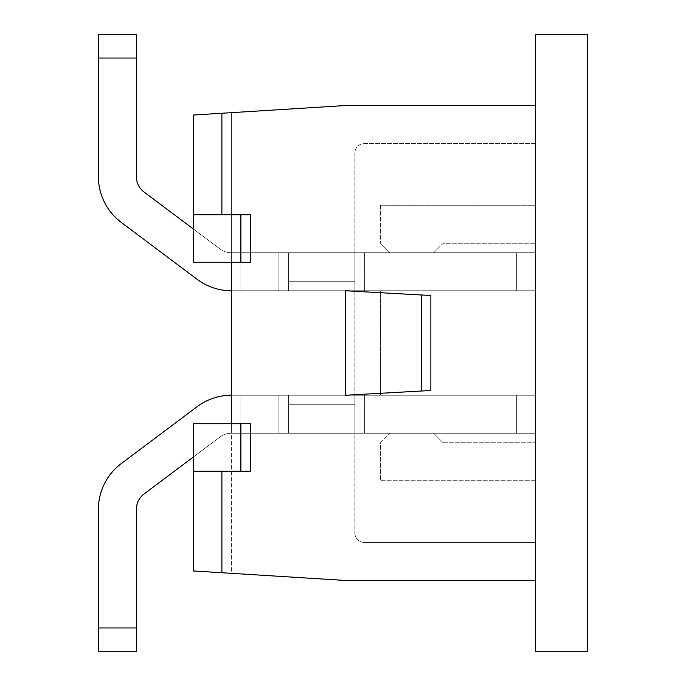 <?xml version="1.0" encoding="UTF-8"?>
<svg xmlns="http://www.w3.org/2000/svg" width="686" height="686" viewBox="0 0 686 686"><rect width="100%" height="100%" fill="white"/><g stroke="black" fill="none" stroke-linecap="round" stroke-linejoin="round"><path stroke-width="0.51" stroke-dasharray="3.43 2.57" d="M288.386 281.26L288.386 252.765L354.876 252.765L354.876 281.26L354.876 252.765L354.876 281.26L288.386 281.26L354.876 281.26L354.876 290.761L288.386 290.761L288.386 281.26L288.386 290.761L354.876 290.761L354.876 252.765L354.876 281.26L288.386 281.26L288.386 252.765L288.386 281.26L354.876 281.26L354.876 290.761L288.386 290.761L288.386 281.26L288.386 290.761L354.876 290.761L354.876 252.765L354.876 281.26L288.386 281.26L288.386 252.765L354.876 252.765L354.876 290.761L288.386 290.761L288.386 281.26L354.876 281.26L354.876 252.765L354.876 281.26L288.386 281.26L288.386 290.761L354.876 290.761L354.876 281.26L354.876 290.761L288.386 290.761L288.386 252.765L354.876 252.765L354.876 281.26L354.876 252.765L354.876 281.26L288.386 281.26L354.876 281.26L354.876 290.761L354.876 252.765L354.876 281.26L288.386 281.26L288.386 290.761L354.876 290.761L288.386 290.761L288.386 252.765L288.386 281.26L354.876 281.26L354.876 290.761L354.876 252.765L364.369 252.765L288.386 252.765L354.876 252.765L354.876 290.761L288.386 290.761L354.876 290.761L354.876 281.26L288.386 281.26L288.386 290.761L288.386 252.765L354.876 252.765L354.876 290.761L288.386 290.761L354.876 290.761L354.876 281.26L354.876 290.761L288.386 290.761L288.386 281.26L354.876 281.26L354.876 252.765L535.346 252.765L288.386 252.765L288.386 290.761L354.876 290.761L354.876 281.26L288.386 281.26L288.386 252.765L354.876 252.765L354.876 290.761L288.386 290.761L288.386 281.26L354.876 281.26L354.876 290.761L354.876 252.765L354.876 290.761L288.386 290.761L516.344 290.761L288.386 290.761L288.386 281.26L288.386 290.761L535.346 290.761L516.344 290.761L516.344 252.765L516.344 290.761L231.396 290.761L231.396 252.765L231.396 290.761L231.396 252.765L231.396 290.761L231.396 252.765L231.396 290.761L231.396 252.765L231.396 290.761L231.396 252.765L231.396 290.761L231.396 252.765L231.396 290.761L231.396 252.765L231.396 290.761L231.396 252.765L231.396 290.761L231.396 252.765L231.396 290.761L231.396 252.765L231.396 290.761L278.885 290.761L231.396 290.761L231.396 252.765L231.396 290.761L288.386 290.761L231.396 290.761L231.396 252.765L231.396 290.761L240.889 290.761L231.396 290.761L231.396 252.765L278.885 252.765L231.396 252.765L231.396 290.761L278.885 290.761L231.396 290.761L231.396 252.765L231.396 290.761L288.386 290.761L288.386 252.765L535.346 252.765L535.346 290.761L535.346 252.765L288.386 252.765L288.386 281.26L288.386 252.765L354.876 252.765L354.876 290.761L535.346 290.761L535.346 243.264L535.346 290.761L380.516 290.761L380.516 395.239L535.346 395.239L364.369 395.239L535.346 395.239L535.346 433.235L516.344 433.235L535.346 433.235L535.346 395.239L535.346 442.736L535.346 395.239L516.344 395.239L516.344 433.235L354.876 433.235L354.876 404.74L288.386 404.74L288.386 433.235L288.386 404.74L354.876 404.74L354.876 433.235L354.876 395.239L288.386 395.239L288.386 404.74L288.386 395.239L354.876 395.239L354.876 404.74L288.386 404.74L288.386 433.235L354.876 433.235L354.876 395.239L288.386 395.239L288.386 404.74L354.876 404.74L288.386 404.74L288.386 395.239L354.876 395.239L354.876 433.235L354.876 395.239L288.386 395.239L288.386 433.235L354.876 433.235L354.876 404.74L288.386 404.74L354.876 404.74L354.876 433.235L354.876 395.239L354.876 404.74L288.386 404.74L288.386 395.239L354.876 395.239L288.386 395.239L288.386 433.235L288.386 404.74L354.876 404.74L354.876 433.235L354.876 395.239L354.876 404.74L288.386 404.74L288.386 395.239L354.876 395.239L288.386 395.239L288.386 433.235L354.876 433.235L354.876 404.74L354.876 433.235L516.344 433.235L516.344 395.239L354.876 395.239L354.876 404.74L354.876 395.239L288.386 395.239L354.876 395.239L354.876 404.74L288.386 404.74L354.876 404.74L354.876 433.235L288.386 433.235L354.876 433.235L354.876 395.239L288.386 395.239L288.386 404.74L288.386 395.239L354.876 395.239L354.876 404.74L354.876 395.239L288.386 395.239L288.386 433.235L288.386 404.74L354.876 404.74L288.386 404.74L288.386 395.239L354.876 395.239L354.876 433.235L354.876 395.239L288.386 395.239L288.386 433.235L364.369 433.235L288.386 433.235L354.876 433.235L354.876 395.239L354.876 404.74L354.876 395.239L288.386 395.239L535.346 395.239L535.346 433.235L516.344 433.235L535.346 433.235L535.346 395.239L516.344 395.239L516.344 433.235L364.369 433.235L516.344 433.235L516.344 395.239L288.386 395.239L288.386 404.74L354.876 404.74L288.386 404.74L288.386 395.239L535.346 395.239L535.346 433.235L516.344 433.235L535.346 433.235L535.346 395.239L516.344 395.239L516.344 433.235L354.876 433.235L354.876 395.239L231.396 395.239L231.396 433.235L231.396 395.239L231.396 433.235L231.396 395.239L231.396 433.235L231.396 395.239L231.396 433.235L231.396 395.239L231.396 433.235L231.396 395.239L231.396 433.235L231.396 395.239L231.396 433.235L231.396 395.239L231.396 433.235L231.396 395.239L231.396 433.235L231.396 395.239L231.396 433.235L231.396 395.239L278.885 395.239L231.396 395.239L231.396 433.235L231.396 395.239L288.386 395.239L231.396 395.239L231.396 433.235L231.396 395.239L240.889 395.239L231.396 395.239L231.396 433.235L278.885 433.235L231.396 433.235L231.396 395.239L278.885 395.239L231.396 395.239L231.396 433.235L231.396 395.239L288.386 395.239L288.386 433.235L288.386 404.74L288.386 433.235L516.344 433.235L516.344 395.239L354.876 395.239L535.346 395.239L535.346 433.235L516.344 433.235L535.346 433.235L535.346 395.239L516.344 395.239L516.344 433.235L288.386 433.235L354.876 433.235L354.876 395.239L231.396 395.239L231.396 433.235L231.396 395.239L240.889 395.239L231.396 395.239L231.396 433.235L288.386 433.235L288.386 404.74L354.876 404.74L354.876 433.235L354.876 395.239L364.369 395.239L231.396 395.239L278.885 395.239L231.396 395.239L231.396 433.235L231.396 395.239L288.386 395.239L288.386 433.235L516.344 433.235L516.344 395.239L364.369 395.239L535.346 395.239L535.346 433.235L516.344 433.235L535.346 433.235L535.346 395.239L516.344 395.239L516.344 433.235L288.386 433.235L354.876 433.235L354.876 395.239L364.369 395.239L231.396 395.239L231.396 433.235L231.396 395.239L288.386 395.239L288.386 433.235L288.386 395.239L231.396 395.239L288.386 395.239L288.386 433.235L354.876 433.235L354.876 395.239L516.344 395.239L231.396 395.239L288.386 395.239L288.386 433.235L516.344 433.235L516.344 395.239L535.346 395.239L535.346 433.235L516.344 433.235L535.346 433.235L535.346 395.239L516.344 395.239L516.344 433.235L288.386 433.235L288.386 404.74L288.386 433.235L354.876 433.235L354.876 395.239L516.344 395.239L231.396 395.239L288.386 395.239L288.386 433.235L354.876 433.235L354.876 395.239L535.346 395.239L535.346 433.235L516.344 433.235L516.344 395.239L516.344 433.235L535.346 433.235L535.346 395.239L231.396 395.239L288.386 395.239L288.386 433.235L288.386 404.74L354.876 404.74L354.876 395.239L535.346 395.239L535.346 433.235L364.369 433.235L516.344 433.235L516.344 395.239L516.344 433.235L535.346 433.235L535.346 395.239L231.396 395.239L288.386 395.239L288.386 433.235L364.369 433.235L288.386 433.235L354.876 433.235L354.876 395.239L231.396 395.239L288.386 395.239L288.386 433.235L288.386 395.239L231.396 395.239A56.989 56.989 0 0 0 197.199 406.644A56.989 56.989 0 0 1 231.396 395.239A56.989 56.989 0 0 0 197.199 406.644A56.989 56.989 0 0 1 231.396 395.239L231.396 433.235L240.889 433.235L231.396 433.235L231.396 395.239A56.989 56.989 0 0 0 197.199 406.644A56.989 56.989 0 0 1 231.396 395.239L231.396 433.235L231.396 395.239A56.989 56.989 0 0 0 197.199 406.644A56.989 56.989 0 0 1 231.396 395.239L231.396 433.235L278.885 433.235L231.396 433.235L231.396 395.239L231.396 433.235L354.876 433.235L354.876 395.239L231.396 395.239A56.989 56.989 0 0 0 197.199 406.644A56.989 56.989 0 0 1 231.396 395.239L231.396 433.235L231.396 395.239L231.396 433.235L240.889 433.235L231.396 433.235L231.396 395.239A56.989 56.989 0 0 0 197.199 406.644A56.989 56.989 0 0 1 231.396 395.239L231.396 433.235L231.396 395.239A56.989 56.989 0 0 0 197.199 406.644A56.989 56.989 0 0 1 231.396 395.239L231.396 433.235L278.885 433.235L231.396 433.235L231.396 395.239L231.396 433.235L516.344 433.235L231.396 433.235L231.396 395.239A56.989 56.989 0 0 0 197.199 406.644A56.989 56.989 0 0 1 231.396 395.239L231.396 433.235L231.396 395.239L354.876 395.239L278.885 395.239L354.876 395.239L354.876 433.235L354.876 395.239L354.876 433.235L516.344 433.235L516.344 395.239L535.346 395.239L535.346 433.235L516.344 433.235L535.346 433.235L535.346 395.239L380.516 395.239L380.516 290.761L535.346 290.761L516.344 290.761L516.344 252.765L516.344 290.761L231.396 290.761L231.396 252.765L231.396 290.761L240.889 290.761L231.396 290.761L231.396 252.765L354.876 252.765L354.876 290.761L535.346 290.761L535.346 252.765L535.346 290.761L516.344 290.761L516.344 252.765L364.369 252.765L516.344 252.765L516.344 290.761L231.396 290.761L278.885 290.761L231.396 290.761L231.396 252.765L231.396 290.761L288.386 290.761L288.386 252.765L288.386 281.26L354.876 281.26L288.386 281.26L288.386 290.761L231.396 290.761L231.396 252.765L231.396 290.761L288.386 290.761L288.386 252.765L364.369 252.765L288.386 252.765L354.876 252.765L354.876 290.761L535.346 290.761L535.346 252.765L535.346 290.761L516.344 290.761L516.344 252.765L364.369 252.765L516.344 252.765L516.344 290.761L231.396 290.761L288.386 290.761L288.386 252.765L288.386 281.26L288.386 252.765L354.876 252.765L354.876 290.761L535.346 290.761L535.346 252.765L535.346 290.761L516.344 290.761L516.344 252.765L354.876 252.765L516.344 252.765L516.344 290.761L231.396 290.761L288.386 290.761L288.386 252.765L354.876 252.765L288.386 252.765L288.386 281.26L354.876 281.26L354.876 290.761L535.346 290.761L535.346 252.765L535.346 290.761L516.344 290.761L516.344 252.765L354.876 252.765L354.876 290.761L231.396 290.761L288.386 290.761L288.386 252.765L354.876 252.765L354.876 290.761L364.369 290.761L231.396 290.761L288.386 290.761L288.386 252.765L516.344 252.765L516.344 290.761L364.369 290.761L535.346 290.761L535.346 252.765L535.346 290.761L516.344 290.761L516.344 252.765L288.386 252.765L288.386 290.761L231.396 290.761L288.386 290.761L288.386 252.765L354.876 252.765L354.876 290.761L364.369 290.761L231.396 290.761L288.386 290.761L288.386 252.765L354.876 252.765L354.876 290.761L231.396 290.761A56.989 56.989 0 0 1 197.199 279.356A56.989 56.989 0 0 0 231.396 290.761A56.989 56.989 0 0 1 197.199 279.356A56.989 56.989 0 0 0 231.396 290.761L231.396 252.765L240.889 252.765L231.396 252.765L231.396 290.761A56.989 56.989 0 0 1 197.199 279.356A56.989 56.989 0 0 0 231.396 290.761L231.396 252.765L231.396 290.761A56.989 56.989 0 0 1 197.199 279.356A56.989 56.989 0 0 0 231.396 290.761L231.396 252.765L278.885 252.765L231.396 252.765L231.396 290.761L231.396 252.765L288.386 252.765L288.386 281.26M421.358 294.98L345.375 290.761L345.375 395.239L430.859 390.488L345.375 395.239L430.859 390.488L430.859 295.512L430.859 390.488L430.859 295.512L345.375 290.761L421.358 294.98L421.358 391.02M535.346 580.459L535.346 34.3L587.585 34.3L587.585 651.7L535.346 651.7L535.346 480.732L535.346 580.459L345.375 580.459L221.895 572.741L221.895 471.231L250.39 471.231L250.39 423.734L193.401 423.734L250.39 423.734L250.39 471.231L250.39 423.734L231.396 423.734L231.396 262.266L193.401 262.266L193.401 115.034L193.401 262.266L250.39 262.266L193.401 262.266L193.401 115.034L221.895 113.259L221.895 214.769L193.401 214.769L240.889 214.769L240.889 262.266M240.889 214.769L250.39 214.769L250.39 262.266L231.396 262.266L231.396 112.658L231.396 262.266M221.895 214.769L193.401 214.769M535.346 105.541L345.375 105.541L221.895 113.259M221.895 471.231L250.39 471.231L193.401 471.231L193.401 570.966L193.401 423.734L193.401 570.966L221.895 572.741M250.39 214.769L250.39 262.266L250.39 214.769M231.396 423.734L231.396 573.342L193.401 570.966L231.396 573.342L231.396 423.734L193.401 423.734L193.401 471.231M231.396 112.658L193.401 115.034L231.396 112.658M288.386 252.765L516.344 252.765L516.344 290.761L364.369 290.761L535.346 290.761L535.346 252.765L535.346 290.761L516.344 290.761L516.344 252.765L231.396 252.765L231.396 290.761A56.989 56.989 0 0 1 197.199 279.356A56.989 56.989 0 0 0 231.396 290.761L231.396 252.765L231.396 290.761A56.989 56.989 0 0 1 197.199 279.356A56.989 56.989 0 0 0 231.396 290.761L231.396 252.765L240.889 252.765L231.396 252.765L231.396 290.761L231.396 252.765L278.885 252.765L231.396 252.765L231.396 290.761A56.989 56.989 0 0 1 197.199 279.356A56.989 56.989 0 0 0 231.396 290.761L231.396 252.765L231.396 290.761L354.876 290.761L231.396 290.761A56.989 56.989 0 0 1 197.199 279.356A56.989 56.989 0 0 0 231.396 290.761L231.396 252.765L288.386 252.765L231.396 252.765L231.396 290.761L231.396 252.765L288.386 252.765L288.386 290.761L354.876 290.761L240.889 290.761L354.876 290.761L354.876 252.765L354.876 290.761L278.885 290.761L354.876 290.761L354.876 252.765L516.344 252.765L516.344 290.761L354.876 290.761L354.876 252.765L231.396 252.765L288.386 252.765L288.386 290.761L288.386 252.765L231.396 252.765L288.386 252.765L231.396 252.765L288.386 252.765L288.386 290.761L288.386 252.765L231.396 252.765L288.386 252.765L231.396 252.765L288.386 252.765L288.386 290.761L288.386 252.765L231.396 252.765L288.386 252.765L231.396 252.765L288.386 252.765L288.386 290.761L288.386 252.765L231.396 252.765A18.994 18.994 0 0 1 219.992 248.967A18.994 18.994 0 0 0 231.396 252.765A18.994 18.994 0 0 1 219.992 248.967A18.994 18.994 0 0 0 231.396 252.765A18.994 18.994 0 0 1 219.992 248.967A18.994 18.994 0 0 0 231.396 252.765A18.994 18.994 0 0 1 219.992 248.967A18.994 18.994 0 0 0 231.396 252.765A18.994 18.994 0 0 1 219.992 248.967A18.994 18.994 0 0 0 231.396 252.765A18.994 18.994 0 0 1 219.992 248.967A18.994 18.994 0 0 0 231.396 252.765L288.386 252.765L288.386 290.761L288.386 252.765L288.386 290.761L288.386 252.765L364.369 252.765L231.396 252.765A18.994 18.994 0 0 1 219.992 248.967A18.994 18.994 0 0 0 231.396 252.765A18.994 18.994 0 0 1 219.992 248.967A18.994 18.994 0 0 0 231.396 252.765L288.386 252.765L288.386 290.761L288.386 252.765L288.386 290.761L288.386 252.765L354.876 252.765L354.876 290.761L354.876 252.765L240.889 252.765L240.889 290.761L240.889 252.765L240.889 290.761L240.889 252.765L240.889 290.761L240.889 252.765L240.889 290.761L240.889 252.765L240.889 290.761L240.889 252.765L240.889 290.761L240.889 252.765L240.889 290.761L240.889 252.765L240.889 290.761L240.889 252.765L240.889 290.761L240.889 252.765L288.386 252.765L288.386 290.761L288.386 252.765L288.386 290.761L288.386 252.765L278.885 252.765L288.386 252.765L288.386 290.761L288.386 252.765L288.386 290.761L288.386 252.765L354.876 252.765L240.889 252.765L288.386 252.765L288.386 290.761L288.386 252.765L288.386 290.761L288.386 252.765L278.885 252.765L288.386 252.765L288.386 290.761L288.386 252.765L288.386 290.761L288.386 252.765L354.876 252.765L278.885 252.765L278.885 290.761L278.885 252.765L278.885 290.761L278.885 252.765L278.885 290.761L278.885 252.765L278.885 290.761L278.885 252.765L278.885 290.761L278.885 252.765L278.885 290.761L278.885 252.765L278.885 290.761L278.885 252.765L278.885 290.761L278.885 252.765L278.885 290.761L278.885 252.765L288.386 252.765L288.386 290.761L288.386 252.765L288.386 290.761L288.386 252.765L288.386 290.761L288.386 252.765L288.386 290.761L288.386 252.765L354.876 252.765L278.885 252.765L288.386 252.765L288.386 290.761L288.386 252.765M535.346 143.528L535.346 542.472L535.346 143.528L364.369 143.528A9.501 9.501 0 0 0 354.876 153.029L354.876 532.971L354.876 153.029A9.501 9.501 0 0 1 364.369 143.528L535.346 143.528M354.876 532.971A9.501 9.501 0 0 0 364.369 542.472A9.501 9.501 0 0 1 354.876 532.971M535.346 542.472L364.369 542.472L535.346 542.472M288.386 433.235L231.396 433.235L288.386 433.235L288.386 395.239L354.876 395.239L354.876 433.235L231.396 433.235L288.386 433.235L288.386 395.239L288.386 433.235L231.396 433.235L288.386 433.235L231.396 433.235L288.386 433.235L288.386 395.239L288.386 433.235L231.396 433.235L288.386 433.235L231.396 433.235L288.386 433.235L288.386 395.239L288.386 433.235L231.396 433.235L288.386 433.235L231.396 433.235L288.386 433.235L288.386 395.239L288.386 433.235L231.396 433.235A18.994 18.994 0 0 0 219.992 437.033A18.994 18.994 0 0 1 231.396 433.235A18.994 18.994 0 0 0 219.992 437.033A18.994 18.994 0 0 1 231.396 433.235A18.994 18.994 0 0 0 219.992 437.033A18.994 18.994 0 0 1 231.396 433.235A18.994 18.994 0 0 0 219.992 437.033A18.994 18.994 0 0 1 231.396 433.235A18.994 18.994 0 0 0 219.992 437.033A18.994 18.994 0 0 1 231.396 433.235A18.994 18.994 0 0 0 219.992 437.033A18.994 18.994 0 0 1 231.396 433.235L288.386 433.235L288.386 395.239L288.386 433.235L288.386 395.239L288.386 433.235L364.369 433.235L231.396 433.235A18.994 18.994 0 0 0 219.992 437.033A18.994 18.994 0 0 1 231.396 433.235A18.994 18.994 0 0 0 219.992 437.033A18.994 18.994 0 0 1 231.396 433.235L288.386 433.235L288.386 395.239L288.386 433.235L288.386 395.239L288.386 433.235L354.876 433.235L354.876 395.239L354.876 433.235L240.889 433.235L240.889 395.239L240.889 433.235L240.889 395.239L240.889 433.235L240.889 395.239L240.889 433.235L240.889 395.239L240.889 433.235L240.889 395.239L240.889 433.235L240.889 395.239L240.889 433.235L240.889 395.239L240.889 433.235L240.889 395.239L240.889 433.235L240.889 395.239L240.889 433.235L288.386 433.235L288.386 395.239L288.386 433.235L288.386 395.239L288.386 433.235L278.885 433.235L288.386 433.235L288.386 395.239L288.386 433.235L288.386 395.239L288.386 433.235L354.876 433.235L240.889 433.235L288.386 433.235L288.386 395.239L288.386 433.235L288.386 395.239L288.386 433.235L278.885 433.235L288.386 433.235L288.386 395.239L288.386 433.235L288.386 395.239L288.386 433.235L354.876 433.235L278.885 433.235L278.885 395.239L278.885 433.235L278.885 395.239L278.885 433.235L278.885 395.239L278.885 433.235L278.885 395.239L278.885 433.235L278.885 395.239L278.885 433.235L278.885 395.239L278.885 433.235L278.885 395.239L278.885 433.235L278.885 395.239L278.885 433.235L278.885 395.239L278.885 433.235L288.386 433.235L288.386 395.239L288.386 433.235L288.386 395.239L288.386 433.235L288.386 395.239L288.386 433.235L288.386 395.239L288.386 433.235L354.876 433.235L278.885 433.235L288.386 433.235L288.386 395.239L288.386 433.235M240.889 471.231L240.889 423.734M98.415 58.044L98.415 176.774L98.415 58.044L98.415 176.774L98.415 58.044L98.415 176.774L98.415 58.044L98.415 176.774L98.415 58.044L136.411 58.044L98.415 58.044L136.411 58.044L98.415 58.044L136.411 58.044L98.415 58.044L136.411 58.044L98.415 58.044L136.411 58.044L98.415 58.044L136.411 58.044L98.415 58.044L136.411 58.044L98.415 58.044L136.411 58.044L98.415 58.044L136.411 58.044L136.411 34.3L136.411 58.044L136.411 34.3L136.411 58.044L136.411 34.3L136.411 58.044L136.411 34.3L136.411 58.044L136.411 34.3L136.411 58.044L136.411 34.3L136.411 58.044L136.411 34.3L136.411 58.044L136.411 34.3L136.411 58.044L136.411 34.3L98.415 34.3L98.415 176.774A56.989 56.989 0 0 0 121.208 222.367L197.199 279.356A56.989 56.989 0 0 0 231.396 290.761M136.411 58.044L136.411 176.774A18.994 18.994 0 0 0 144.009 191.977L219.992 248.967A18.994 18.994 0 0 0 231.396 252.765A18.994 18.994 0 0 1 219.992 248.967L193.401 229.021M98.415 176.774A56.989 56.989 0 0 0 121.208 222.367L197.199 279.356L121.208 222.367A56.989 56.989 0 0 1 98.415 176.774A56.989 56.989 0 0 0 121.208 222.367A56.989 56.989 0 0 1 98.415 176.774A56.989 56.989 0 0 0 121.208 222.367A56.989 56.989 0 0 1 98.415 176.774A56.989 56.989 0 0 0 121.208 222.367A56.989 56.989 0 0 1 98.415 176.774A56.989 56.989 0 0 0 121.208 222.367A56.989 56.989 0 0 1 98.415 176.774A56.989 56.989 0 0 0 121.208 222.367A56.989 56.989 0 0 1 98.415 176.774A56.989 56.989 0 0 0 121.208 222.367A56.989 56.989 0 0 1 98.415 176.774A56.989 56.989 0 0 0 121.208 222.367A56.989 56.989 0 0 1 98.415 176.774M98.415 627.956L98.415 509.226L98.415 627.956L98.415 509.226L98.415 627.956L98.415 509.226L98.415 627.956L98.415 509.226L98.415 627.956L136.411 627.956L98.415 627.956L136.411 627.956L98.415 627.956L136.411 627.956L98.415 627.956L136.411 627.956L98.415 627.956L136.411 627.956L98.415 627.956L136.411 627.956L98.415 627.956L136.411 627.956L98.415 627.956L136.411 627.956L98.415 627.956L98.415 651.7L136.411 651.7L136.411 627.956L136.411 651.7L136.411 627.956L136.411 651.7L136.411 627.956L136.411 651.7L136.411 627.956L136.411 651.7L136.411 627.956L136.411 651.7L136.411 627.956L136.411 651.7L136.411 627.956L136.411 651.7L136.411 627.956L136.411 651.7L136.411 627.956L98.415 627.956L98.415 651.7L98.415 509.226A56.989 56.989 0 0 1 121.208 463.633L197.199 406.644A56.989 56.989 0 0 1 231.396 395.239M136.411 627.956L136.411 509.226A18.994 18.994 0 0 1 144.009 494.023L219.992 437.033A18.994 18.994 0 0 1 231.396 433.235A18.994 18.994 0 0 0 219.992 437.033L193.401 456.979M98.415 509.226A56.989 56.989 0 0 1 121.208 463.633L197.199 406.644L121.208 463.633A56.989 56.989 0 0 0 98.415 509.226A56.989 56.989 0 0 1 121.208 463.633A56.989 56.989 0 0 0 98.415 509.226A56.989 56.989 0 0 1 121.208 463.633A56.989 56.989 0 0 0 98.415 509.226A56.989 56.989 0 0 1 121.208 463.633A56.989 56.989 0 0 0 98.415 509.226A56.989 56.989 0 0 1 121.208 463.633A56.989 56.989 0 0 0 98.415 509.226A56.989 56.989 0 0 1 121.208 463.633A56.989 56.989 0 0 0 98.415 509.226A56.989 56.989 0 0 1 121.208 463.633A56.989 56.989 0 0 0 98.415 509.226A56.989 56.989 0 0 1 121.208 463.633A56.989 56.989 0 0 0 98.415 509.226M136.411 509.226A18.994 18.994 0 0 1 144.009 494.023A18.994 18.994 0 0 0 136.411 509.226A18.994 18.994 0 0 1 144.009 494.023A18.994 18.994 0 0 0 136.411 509.226A18.994 18.994 0 0 1 144.009 494.023A18.994 18.994 0 0 0 136.411 509.226A18.994 18.994 0 0 1 144.009 494.023A18.994 18.994 0 0 0 136.411 509.226A18.994 18.994 0 0 1 144.009 494.023A18.994 18.994 0 0 0 136.411 509.226A18.994 18.994 0 0 1 144.009 494.023A18.994 18.994 0 0 0 136.411 509.226A18.994 18.994 0 0 1 144.009 494.023A18.994 18.994 0 0 0 136.411 509.226A18.994 18.994 0 0 1 144.009 494.023A18.994 18.994 0 0 0 136.411 509.226M390.017 252.765L433.629 252.765L443.13 243.264L535.346 243.264L443.13 243.264L433.629 252.765L390.017 252.765L380.516 243.264L390.017 252.765M380.516 205.268L380.516 243.264L380.516 205.268L535.346 205.268L380.516 205.268M535.346 480.732L380.516 480.732L380.516 442.736L390.017 433.235L380.516 442.736L380.516 480.732L535.346 480.732M390.017 433.235L433.629 433.235L443.13 442.736L433.629 433.235L390.017 433.235M443.13 442.736L535.346 442.736L443.13 442.736M136.411 176.774A18.994 18.994 0 0 0 144.009 191.977A18.994 18.994 0 0 1 136.411 176.774A18.994 18.994 0 0 0 144.009 191.977A18.994 18.994 0 0 1 136.411 176.774A18.994 18.994 0 0 0 144.009 191.977A18.994 18.994 0 0 1 136.411 176.774A18.994 18.994 0 0 0 144.009 191.977A18.994 18.994 0 0 1 136.411 176.774M535.346 290.761L535.346 252.765L535.346 290.761L516.344 290.761L535.346 290.761L535.346 252.765L516.344 252.765L535.346 252.765L535.346 290.761M364.369 252.765L516.344 252.765L364.369 252.765L364.369 290.761L364.369 252.765M516.344 252.765L516.344 290.761L516.344 252.765M364.369 433.235L516.344 433.235L364.369 433.235L364.369 395.239L364.369 433.235M516.344 433.235L516.344 395.239L516.344 433.235M136.411 34.3L98.415 34.3M136.411 651.7L98.415 651.7"/><path stroke-width="1.03" d="M421.358 391.02L345.375 395.239L345.375 290.761L421.358 294.98L421.358 391.02L430.859 390.488L430.859 295.512L421.358 294.98M221.895 471.231L221.895 572.741L193.401 570.966L193.401 423.734L250.39 423.734L250.39 471.231L240.889 471.231L240.889 423.734M535.346 580.459L535.346 651.7L587.585 651.7L587.585 34.3L535.346 34.3L535.346 580.459L345.375 580.459L221.895 572.741M535.346 105.541L345.375 105.541L221.895 113.259L221.895 214.769M231.396 423.734L231.396 262.266M221.895 113.259L193.401 115.034L193.401 262.266L250.39 262.266L250.39 214.769L240.889 214.769L240.889 262.266M193.401 214.769L240.889 214.769M240.889 471.231L193.401 471.231M98.415 58.044L98.415 176.774L98.415 34.3L136.411 34.3L136.411 58.044L98.415 58.044L98.415 176.774A56.989 56.989 0 0 0 121.208 222.367L197.199 279.356A56.989 56.989 0 0 0 231.396 290.761M136.411 58.044L136.411 176.774A18.994 18.994 0 0 0 144.009 191.977L193.401 229.021M98.415 627.956L98.415 509.226L98.415 627.956L98.415 509.226L98.415 627.956L98.415 509.226L98.415 627.956L98.415 509.226L98.415 627.956L136.411 627.956L136.411 651.7L98.415 651.7L98.415 509.226A56.989 56.989 0 0 1 121.208 463.633L197.199 406.644A56.989 56.989 0 0 1 231.396 395.239M121.208 222.367L197.199 279.356L121.208 222.367M136.411 176.774A18.994 18.994 0 0 0 144.009 191.977A18.994 18.994 0 0 1 136.411 176.774A18.994 18.994 0 0 0 144.009 191.977A18.994 18.994 0 0 1 136.411 176.774A18.994 18.994 0 0 0 144.009 191.977A18.994 18.994 0 0 1 136.411 176.774A18.994 18.994 0 0 0 144.009 191.977A18.994 18.994 0 0 1 136.411 176.774M121.208 463.633L197.199 406.644L121.208 463.633M136.411 627.956L136.411 509.226A18.994 18.994 0 0 1 144.009 494.023L193.401 456.979"/></g></svg>
